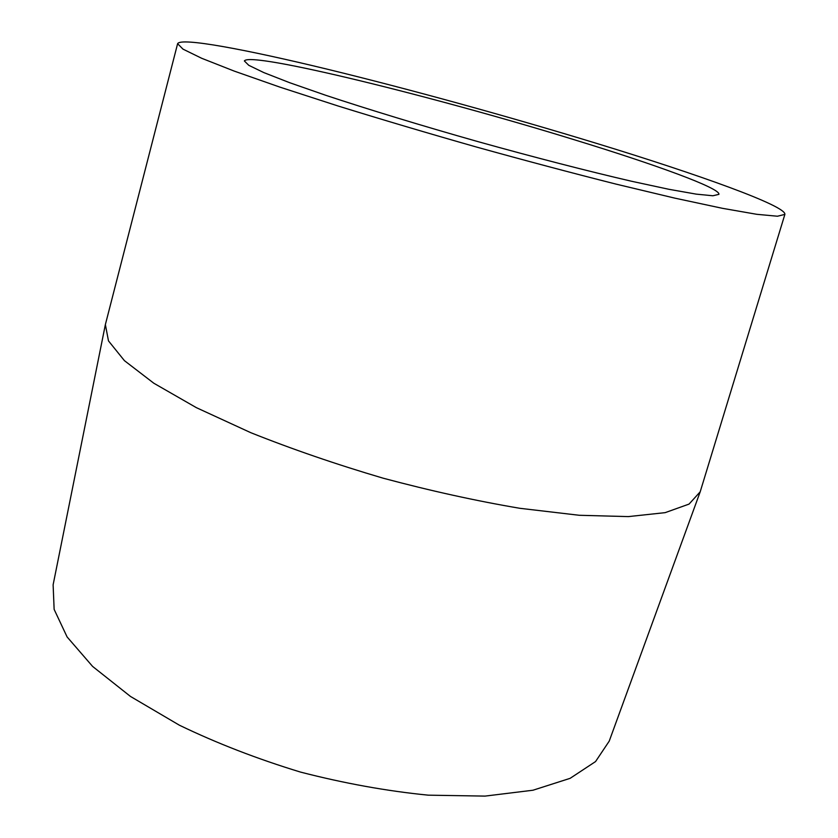 <?xml version="1.0" encoding="UTF-8"?>
<svg xmlns="http://www.w3.org/2000/svg" width="838" height="838" viewBox="0 0 838 838"><rect width="100%" height="100%" fill="white"/><g stroke="black" fill="none" stroke-linecap="round" stroke-linejoin="round"><path stroke-width="1.26" d="M595.818 143.151C698.201 174.409 786.473 205.98 784.881 214.392L777.465 216.225L756.787 214.308L722.377 208.306L674.768 198.124L615.689 184.025C571.485 172.858 524.986 160.498 476.214 146.964C427.527 133.106 381.405 119.425 337.85 105.923L280.081 87.183L234.137 71.062L201.644 58.262L182.988 49.128L177.614 43.691C180.746 37.186 245.702 49.411 327.469 69.24C410.222 89.373 508.844 116.587 595.818 143.151M784.881 214.392L700.201 491.791L689.056 504.088L665.152 512.647L628.301 516.606L579.226 515.276L519.832 508.299C475.994 500.873 430.418 490.827 383.113 478.184C336.143 464.325 292.012 449.147 250.719 432.659L196.385 407.666L153.815 383.228L124.422 360.654L108.479 340.888L105.368 324.589L177.614 43.691M574.627 139.852C655.138 164.51 720.565 188.236 718.91 194.353L712.897 195.767L696.294 194.144L668.986 189.315L631.569 181.259C588.056 171.182 534.141 157.293 477.733 141.559C421.388 125.595 368.133 109.359 325.731 95.291L289.613 82.679L263.771 72.571L248.76 65.301L244.371 60.965C249.63 50.888 438.63 97.784 574.627 139.852M700.201 491.791L609.226 741.127L595.556 761.564L570.123 778.334L532.978 790.224L485.055 796.1L428.281 795.168C386.884 791.072 344.292 783.373 300.496 772.081C257.235 758.903 216.874 743.285 179.405 725.216L130.456 696.43L92.62 666.44L67.103 636.943L54.135 609.373L53.119 584.809L105.368 324.589"/></g></svg>
